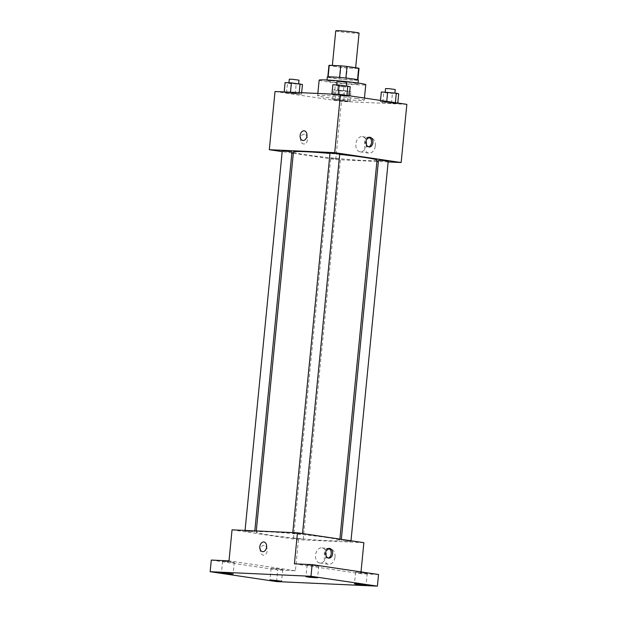 <?xml version="1.0" encoding="UTF-8"?>
<svg xmlns="http://www.w3.org/2000/svg" width="617" height="617" viewBox="0 0 617 617"><rect width="100%" height="100%" fill="white"/><g stroke="black" fill="none" stroke-linecap="round" stroke-linejoin="round"><path stroke-width="0.46" stroke-dasharray="3.08 2.31" d="M335.748 30.85A11.708 0.602 -174.4 0 0 347.348 32.593A11.708 0.602 -174.4 0 0 359.055 33.133M352.16 67.276A11.708 0.602 -174.4 0 0 339.504 65.911A11.708 0.602 -174.4 0 0 332.332 65.764A11.708 0.602 -174.4 0 0 343.924 67.5A11.708 0.602 -174.4 0 0 355.631 68.047A11.708 0.602 -174.4 0 0 352.16 67.276M328.121 76.847L328.113 76.94A15.109 0.771 -174.4 0 0 327.804 77.063A15.109 0.771 -174.4 0 0 328.159 77.272L339.805 79.007A15.109 0.771 -174.4 0 0 346.098 79.616L357.567 80.141L358.708 68.502L347.24 67.978A15.109 0.771 -174.4 0 1 340.946 67.369L329.301 65.633A15.109 0.771 -174.4 0 1 328.938 65.425M328.113 76.94L339.581 77.434M345.875 78.05L357.528 79.716M345.875 78.074A15.109 0.771 -174.4 0 0 339.581 77.464M358.377 80.063A15.61 0.802 5.6 0 1 342.759 79.338A15.61 0.802 5.6 0 1 327.303 77.017M331.391 80.773A15.61 0.802 -174.4 0 0 326.925 80.896A15.61 0.802 -174.4 0 0 342.381 83.218A15.61 0.802 -174.4 0 0 357.999 83.943A15.61 0.802 -174.4 0 0 353.364 82.909A15.61 0.802 -174.4 0 0 331.391 80.773M346.098 79.616L347.24 67.978M328.159 77.272L329.301 65.633M339.805 79.007L340.946 67.369M319.159 80.133A23.415 1.203 -174.4 0 0 342.342 83.611A23.415 1.203 -174.4 0 0 365.765 84.706M357.289 98.674A23.415 1.203 -174.4 0 0 331.992 95.944A23.415 1.203 -174.4 0 0 317.632 95.65A23.415 1.203 -174.4 0 0 340.823 99.129A23.415 1.203 -174.4 0 0 364.246 100.224A23.415 1.203 -174.4 0 0 357.289 98.674M286.527 92.966L284.136 92.28L290.43 92.565L301.505 94.216L286.527 92.966L284.136 92.28L290.43 92.565L301.505 94.216L286.527 92.966L287.476 83.264L285.093 82.585M335.016 100.178L332.625 99.499L338.918 99.777L349.986 101.427L343.692 101.142L332.625 99.499L338.918 99.777L349.986 101.427L335.016 100.178L335.964 90.475L333.573 89.797L348.551 91.046L350.942 91.732L335.964 90.475M406.85 104.358L341.44 101.396L275.028 91.517M334.275 95.126L331.884 94.447L338.185 94.725L349.253 96.375L334.275 95.126L331.884 94.447L338.185 94.725L349.253 96.375L334.275 95.126L335.224 85.424L332.841 84.745M382.764 102.337L380.373 101.658L386.666 101.944L397.741 103.587L391.44 103.301L380.373 101.658L386.666 101.944L397.741 103.587L382.764 102.337L383.712 92.643L381.321 91.956M339.689 154.404A41.995 2.152 -174.4 0 0 329.979 153.463M293.437 152.021A41.995 2.152 -174.4 0 0 335.023 158.26A41.995 2.152 -174.4 0 0 377.026 160.219M376.91 161.446L335.741 159.579L293.322 153.271M291.856 153.055L282.193 151.612M388.139 161.955L378.383 161.507M339.011 158.8L330.743 158.168L339.011 158.8M282.262 150.957L291.972 151.913M330.01 153.116L339.72 154.073M388.209 161.284L378.499 160.327M335.741 159.579L341.44 101.396M375.321 145.789A7.674 5.352 -81.5 0 0 371.095 137.953A7.674 5.352 -81.5 0 0 364.67 144.756A7.674 5.352 -81.5 0 0 368.835 153.132A7.674 5.352 -81.5 0 0 375.321 145.789M304.528 134.275A4.882 3.486 92.6 0 0 304.274 134.251A4.882 3.486 92.6 0 0 300.564 138.964A4.882 3.486 92.6 0 0 303.826 144A4.882 3.486 92.6 0 0 307.528 139.457A4.882 3.486 92.6 0 0 304.528 134.275A4.882 3.486 92.6 0 0 304.274 134.251A4.882 3.486 92.6 0 0 300.564 138.964A4.882 3.486 92.6 0 0 303.834 144A4.882 3.486 92.6 0 0 307.528 139.457A4.882 3.486 92.6 0 0 304.528 134.275M368.557 146.831A4.882 3.486 -87.4 0 1 367.863 146.892A4.882 3.486 -87.4 0 1 367.609 146.869A4.882 3.486 -87.4 0 1 364.608 141.686A4.882 3.486 -87.4 0 1 368.303 137.151A4.882 3.486 -87.4 0 1 368.989 137.275M366.575 144.486A7.674 5.352 -81.5 0 0 362.349 136.65A7.674 5.352 -81.5 0 0 355.924 143.452A7.674 5.352 -81.5 0 0 360.089 151.836A7.674 5.352 -81.5 0 0 366.575 144.486M304.266 130.843L304.266 130.835A4.882 3.401 98.5 0 1 306.957 135.817A4.882 3.401 98.5 0 1 302.831 140.491L302.831 140.491M327.288 537.584A41.995 2.152 -174.4 0 0 281.915 532.695A41.995 2.152 -174.4 0 0 256.171 532.163A41.995 2.152 -174.4 0 0 297.749 538.402A41.995 2.152 -174.4 0 0 339.751 540.361A41.995 2.152 -174.4 0 0 327.288 537.584M342.674 540.793L350.934 541.425L342.674 540.793M253.248 531.731L244.988 531.098L253.248 531.731M300.996 533.89L292.736 533.258L300.996 533.89M301.736 538.942L293.476 538.309L301.736 538.942M363.876 542.682L298.466 539.721L232.046 529.841M378.545 574.512L360.829 573.71L361.007 571.905M276.563 581.584L277.704 569.954L211.292 560.074M298.466 539.721L295.42 570.756L277.704 569.954M335.008 556.958A7.674 5.352 -81.5 0 0 330.774 549.122A7.674 5.352 -81.5 0 0 324.357 555.932A7.674 5.352 -81.5 0 0 328.522 564.308A7.674 5.352 -81.5 0 0 335.008 556.958M295.42 570.756L229.007 560.868M264.207 545.451A4.882 3.486 92.6 0 0 263.953 545.42A4.882 3.486 92.6 0 0 260.251 550.14A4.882 3.486 92.6 0 0 263.513 555.169A4.882 3.486 92.6 0 0 267.207 550.634A4.882 3.486 92.6 0 0 264.207 545.451M294.409 563.83L360.829 573.71M328.244 557.999A4.882 3.486 -87.4 0 1 327.55 558.069A4.882 3.486 -87.4 0 1 327.295 558.046A4.882 3.486 -87.4 0 1 324.295 552.855A4.882 3.486 -87.4 0 1 327.989 548.32A4.882 3.486 -87.4 0 1 328.676 548.444M264.215 545.451A4.882 3.486 92.6 0 0 263.96 545.42A4.882 3.486 92.6 0 0 260.251 550.14A4.882 3.486 92.6 0 0 263.513 555.169A4.882 3.486 92.6 0 0 267.207 550.634A4.882 3.486 92.6 0 0 264.215 545.451M326.262 555.655A7.674 5.352 -81.5 0 0 322.035 547.827A7.674 5.352 -81.5 0 0 315.611 554.629A7.674 5.352 -81.5 0 0 319.776 563.005A7.674 5.352 -81.5 0 0 326.262 555.655M263.953 542.011L263.945 542.011A4.882 3.401 98.5 0 1 266.637 546.994A4.882 3.401 98.5 0 1 262.51 551.66L262.51 551.66M232.586 562.396L234.259 562.349L228.46 561.478L222.606 561.2L232.586 562.396M281.067 569.607L282.74 569.56L276.948 568.689L271.094 568.419L281.067 569.607M317.069 566.213L318.742 566.167L312.95 565.295L307.089 565.025L317.069 566.213M365.557 573.424L367.231 573.378L361.431 572.514L355.577 572.237L365.557 573.424M398.69 93.892L383.712 92.643M393.415 93.074L385.155 92.45L393.415 93.074M380.373 101.658L380.496 100.432M386.666 101.944L386.728 101.358M397.741 103.587L397.795 103.008M391.44 103.301L392.397 93.607M385.532 88.57L395.242 89.519M345.667 90.915L337.399 90.29L345.667 90.915M332.625 99.499L333.573 89.797M338.918 99.777L339.867 90.082M347.602 100.748L348.551 91.046M349.986 101.427L350.942 91.732M343.692 101.142L344.648 91.447M346.044 87.036L337.784 86.411L346.044 87.036M350.201 86.681L335.224 85.424M344.926 85.863L336.666 85.239L344.926 85.863M349.253 96.375L349.307 95.797M342.959 96.09L343.908 86.395M337.044 81.359L346.754 82.308M302.453 84.514L287.476 83.264M297.178 83.704L288.918 83.079L297.178 83.704M299.114 93.537L299.206 92.612M301.505 94.216L301.651 92.72M295.211 93.931L296.16 84.236M289.296 79.2L299.006 80.148M357.999 83.943L358.084 83.056M326.925 80.896L327.01 80.002M364.246 100.224L364.454 98.049M317.632 95.65L317.848 93.452M367.863 146.892L369.236 146.954M368.303 137.151L369.683 137.213M360.089 151.836L368.835 153.132M362.349 136.65L371.095 137.953M339.751 540.361L339.874 539.111M256.171 532.163L256.286 530.936M341.332 539.327L341.224 540.469M350.996 540.762L350.934 541.425M254.698 532.047L254.813 530.867M244.988 531.098L245.057 530.427M302.446 534.206L302.515 533.551M292.736 533.258L292.805 532.587M303.186 539.266L340.461 159.124M293.476 538.309L330.743 158.168M327.55 558.069L328.923 558.13M327.989 548.32L329.362 548.382M319.776 563.005L328.522 564.308M322.035 547.827L330.774 549.122M222.606 561.2L221.464 572.838M234.259 562.349L233.118 573.98M307.089 565.025L305.955 576.664M318.742 566.167L317.601 577.805M355.577 572.237L354.436 583.875M367.231 573.378L366.089 585.016M271.094 568.419L269.953 580.049M282.74 569.56L281.599 581.199M347.116 91.239L347.494 87.359M337.399 90.29L337.784 86.411"/><path stroke-width="0.93" d="M355.662 67.723L359.055 33.133A11.708 0.602 -174.4 0 0 355.577 32.362A11.708 0.602 -174.4 0 0 342.929 30.997A11.708 0.602 -174.4 0 0 335.748 30.85L332.362 65.448M328.121 76.847L329.254 65.309A15.109 0.771 -174.4 0 0 328.938 65.425L327.82 76.863M329.254 65.309L340.723 65.826A15.109 0.771 -174.4 0 1 347.016 66.435L358.662 68.171A15.109 0.771 -174.4 0 1 359.017 68.379L357.899 79.817M339.581 77.434L340.723 65.826M357.528 79.716L358.662 68.171M345.875 78.05L347.016 66.435M327.01 80.002L327.303 77.017A15.61 0.802 5.6 0 1 331.769 76.894A15.61 0.802 5.6 0 1 348.767 78.374A15.61 0.802 5.6 0 1 358.377 80.063L358.084 83.056M364.454 98.049L365.765 84.706A23.415 1.203 -174.4 0 0 358.809 83.156A23.415 1.203 -174.4 0 0 333.512 80.434A23.415 1.203 -174.4 0 0 319.159 80.133L317.848 93.452M282.193 151.612L269.32 149.7L275.028 91.517L340.437 94.478L406.85 104.358L401.15 162.541L388.139 161.955M269.32 149.7L334.73 152.661L340.437 94.478M306.95 135.817A4.882 3.401 98.5 0 1 302.831 140.491A4.882 3.401 98.5 0 1 300.178 135.162A4.882 3.401 98.5 0 1 304.266 130.835A4.882 3.401 98.5 0 1 306.95 135.817M339.874 539.111L377.026 160.219A41.995 2.152 -174.4 0 0 364.562 157.443A41.995 2.152 -174.4 0 0 339.689 154.404M329.979 153.463A41.995 2.152 -174.4 0 0 293.437 152.021L256.286 530.936M293.322 153.271L291.856 153.055M378.383 161.507L376.91 161.446M334.73 152.661L401.15 162.541M254.813 530.867L291.972 151.913L285.255 151.018L282.262 150.957L245.057 530.427M302.515 533.551L339.72 154.073L333.003 153.178L330.01 153.116L292.805 532.587M341.332 539.327L378.499 160.327L383.373 160.559L388.209 161.284L350.996 540.762M368.981 146.931A4.882 3.486 -87.4 0 1 365.981 141.748A4.882 3.486 -87.4 0 1 369.683 137.213A4.882 3.486 -87.4 0 1 372.946 142.242A4.882 3.486 -87.4 0 1 369.236 146.954A4.882 3.486 -87.4 0 1 368.981 146.931M368.989 137.275A4.882 3.486 -87.4 0 1 371.573 142.18A4.882 3.486 -87.4 0 1 368.557 146.831M302.831 140.491A4.882 3.401 98.5 0 1 300.186 135.162A4.882 3.401 98.5 0 1 304.266 130.843M210.15 571.704L310.983 576.27L377.403 586.15L276.563 581.584L210.15 571.704L211.292 560.074L229.007 560.868L232.046 529.841L297.456 532.803L363.876 542.682L361.007 571.905M310.983 576.27L312.125 564.632L378.545 574.512L377.403 586.15M297.456 532.803L294.409 563.83L312.125 564.632M266.637 546.994A4.882 3.401 98.5 0 1 262.51 551.66A4.882 3.401 98.5 0 1 259.865 546.338A4.882 3.401 98.5 0 1 263.945 542.011A4.882 3.401 98.5 0 1 266.637 546.994M328.668 558.107A4.882 3.486 -87.4 0 1 325.668 552.917A4.882 3.486 -87.4 0 1 329.362 548.382A4.882 3.486 -87.4 0 1 332.625 553.41A4.882 3.486 -87.4 0 1 328.923 558.13A4.882 3.486 -87.4 0 1 328.668 558.107M328.676 548.444A4.882 3.486 -87.4 0 1 331.252 553.349A4.882 3.486 -87.4 0 1 328.244 557.999M262.51 551.66A4.882 3.401 98.5 0 1 259.865 546.338A4.882 3.401 98.5 0 1 263.953 542.011M271.627 580.003L281.599 581.199L273.555 580.682L269.953 580.049L271.627 580.003M356.109 583.829L366.089 585.016L358.037 584.507L354.436 583.875L356.109 583.829M307.628 576.617L317.601 577.805L309.557 577.296L305.955 576.664L307.628 576.617M223.138 572.792L233.118 573.98L225.066 573.471L221.464 572.838L223.138 572.792M380.496 100.432L381.321 91.956L396.299 93.206L398.69 93.892L397.795 103.008M386.728 101.358L387.615 92.241M395.374 102.646L396.299 93.206M394.895 93.051L395.242 89.519L388.525 88.632L385.532 88.57L385.185 92.134M331.923 94.093L332.841 84.745L339.134 85.03L350.201 86.681L349.307 95.797M338.216 94.378L339.134 85.03M346.893 95.434L347.818 85.994M346.407 85.84L346.754 82.308L340.036 81.421L337.044 81.359L336.697 84.922M284.175 91.933L285.093 82.585L291.386 82.871L302.453 84.514L301.651 92.72M290.468 92.211L291.386 82.871M299.206 92.612L300.063 83.835M298.659 83.681L299.006 80.148L292.288 79.261L289.296 79.2L288.949 82.763"/></g></svg>
